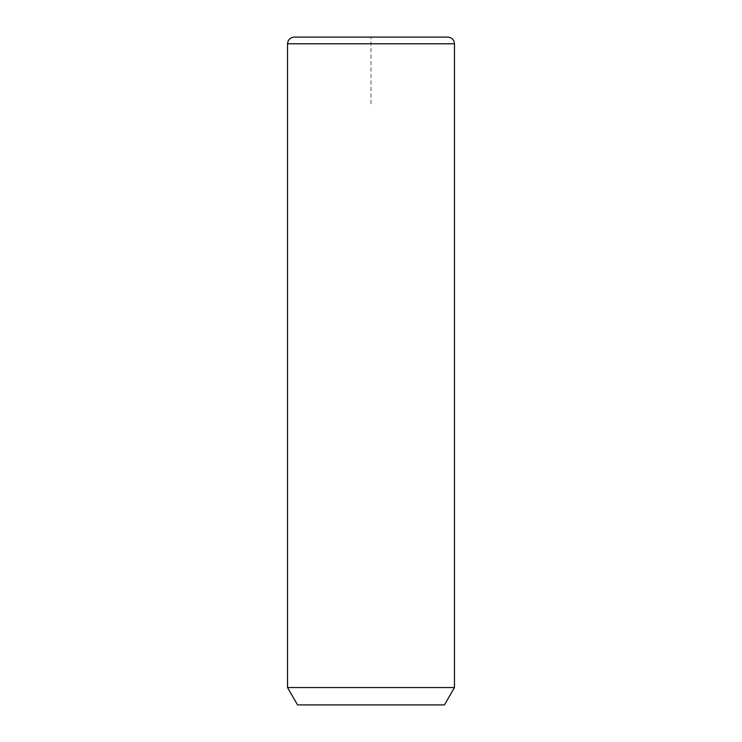 <?xml version="1.0" encoding="UTF-8"?>
<svg xmlns="http://www.w3.org/2000/svg" width="742" height="742" viewBox="0 0 742 742"><rect width="100%" height="100%" fill="white"/><g stroke="black" fill="none" stroke-linecap="round" stroke-linejoin="round"><path stroke-width="0.56" stroke-dasharray="3.71 2.78" d="M454.475 687.546L287.525 687.546M444.458 704.9L297.542 704.9M371 103.88L371 37.1L437.78 37.1M454.475 43.778L287.525 43.778"/><path stroke-width="1.11" d="M454.475 687.546L444.458 704.9L297.542 704.9L287.525 687.546L454.475 687.546L454.475 43.778C454.076 39.725 451.85 37.499 447.797 37.1L294.203 37.1L447.797 37.1M287.525 687.546L287.525 43.778L454.475 43.778M287.525 43.778C287.924 39.725 290.15 37.499 294.203 37.1"/></g></svg>
